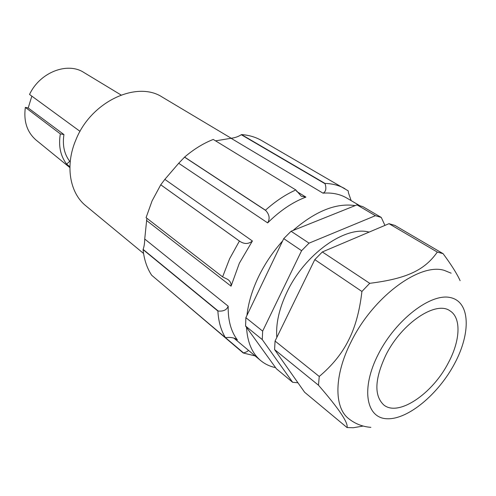 <?xml version="1.0" encoding="UTF-8"?>
<svg xmlns="http://www.w3.org/2000/svg" width="496" height="496" viewBox="0 0 496 496"><rect width="100%" height="100%" fill="white"/><g stroke="black" fill="none" stroke-linecap="round" stroke-linejoin="round"><path stroke-width="0.74" d="M370.896 427.354C362.533 426.721 355.099 423.807 348.595 418.599C333.889 407.284 334.019 375.15 351.205 341.608C373.042 296.875 419.808 262.533 444.317 270.388L451.118 273.178M314.799 259.625L361.913 291.468C359.674 311.06 355.198 327.354 348.49 340.355C341.961 353.518 332.208 365.552 319.244 376.464L275.057 341.056L314.799 259.625L322.332 251.949L388.988 223.677L394.872 225.407L443.089 253.667C451.335 264.796 457.008 273.798 460.121 280.68M318.488 385.225C338.898 408.723 348.421 422.84 347.051 427.564L304.612 392.249L274.592 349.593L318.488 385.225L319.244 376.464M363.184 426.052L353.307 427.738L347.051 427.564M276.818 337.435C275.733 323.807 279.112 308.717 286.955 292.169C304.792 254.026 345.34 225.451 369.123 232.103M448.415 362.694C432.611 393.737 398.307 417.148 383.755 404.922C373.934 395.634 374.647 378.994 385.9 355.012C401.723 323.057 436.077 300.309 450.046 310.887C461.497 317.899 460.263 340.721 448.415 362.694M344.98 188.74C339.214 185.405 332.549 183.632 324.998 183.421L241.502 134.583C248.936 135.11 255.589 137.07 261.46 140.461L348.167 190.811L348.471 192.894L351.168 200.632M246.537 327.366C247.38 342.24 252.067 353.282 260.605 360.505C264.92 364.083 269.911 366.457 275.578 367.629L245.582 326.052L245.867 317.669L282.615 240.957C272.732 251.999 264.628 264.108 258.292 277.276C252.061 290.458 248.279 303.168 246.946 315.413M239.413 241.056L239.748 241.261C244.317 244.286 248.539 244.199 252.402 240.994L239.345 263.221L231.062 286.167C231.328 283.458 230.225 281.207 227.757 279.422L222.599 276.867L146.072 217.639L152.049 200.948L160.741 184.803L239.413 241.056L229.617 258.751L222.599 276.867M146.866 218.252L144.727 239.035C144.652 243.189 144.119 246.642 143.127 249.401L143.053 249.6C144.119 259.569 146.99 268.119 151.664 275.237L225.451 337.658C220.999 330.417 218.476 321.532 217.874 311.017L218.252 311.042C223.529 311.482 226.846 309.864 228.191 306.187C227.918 320.261 231 331.52 237.417 339.965L236.952 339.487C233.901 337.664 230.181 337.044 225.798 337.615L225.451 337.658M169.762 290.551L243.232 352.991L255.118 355.905M231.26 138.279L162.446 97.216C137.169 80.284 91.171 101.426 75.981 139.643C64.871 165.267 69.669 192.969 85.87 205.834L143.555 253.456M69.899 166.755L66.662 164.126C60.462 156.017 58.348 145.942 60.332 133.895L63.934 134.552L28.198 107.961L25.358 107.396L60.332 133.895M69.886 167.617L36.103 140.083C27.075 132.221 23.492 121.328 25.358 107.396M293.068 230.46L355.161 205.604C336.245 202.759 315.543 211.042 293.068 230.46L291.071 231.26L309.039 243.152L375.391 215.692L381.294 217.453L362.911 206.677L356.984 204.873L375.391 215.692M184.605 157.083C193.787 149.222 203.341 143.344 213.255 139.444L295.839 189.949C285.46 194.593 275.336 201.345 265.459 210.205L184.605 157.083L178.696 163.277L164.846 179.366L160.741 184.803M143.053 249.6L217.874 311.017M359.439 205.487L346.698 198.009C340.027 194.097 332.122 192.485 322.989 193.155C325.866 191.816 326.573 188.691 325.097 183.768L324.998 183.421M295.839 189.949L301.264 196.236L305.92 197.11C292.714 202.089 279.961 210.682 267.654 222.896C270.103 218.705 269.458 214.57 265.72 210.496L265.459 210.205M243.232 352.991L243.524 352.91C246.146 352.222 247.783 351.354 248.446 350.319M80.042 131.366L29.537 94.457C39.767 72.366 67.382 61.69 83.793 72.435L121.08 95.003M241.502 134.583L241.292 134.726C238.34 136.623 234.93 137.814 231.055 138.285L215.555 140.852M31.843 96.143L28.198 107.961M63.934 134.552C62.322 145.185 64.244 154.101 69.719 161.299L70.221 161.69M69.719 161.299L66.662 164.126M384.933 225.401L381.294 217.453M282.615 240.957L283.731 238.626L301.587 250.697L309.039 243.152M301.587 250.697L262.651 331.117L245.867 317.669M245.582 326.052L262.266 339.586L262.651 331.117M262.266 339.586L292.646 382.292L276.421 368.795L275.578 367.629M297.941 382.769L292.646 382.292M388.988 223.677L437.305 252.08L443.089 253.667M437.305 252.08C424.805 269.905 407.334 278.591 369.731 283.321L322.332 251.949M361.913 291.468L369.731 283.321M283.731 238.626L291.071 231.26M274.592 349.593L275.057 341.056M355.161 205.604L356.984 204.873M450.554 297.612C470.307 301.921 471.045 332.977 454.665 363.456C438.538 393.998 408.152 419.56 387.258 418.754C366.129 418.457 360.573 388.604 378.367 354.088C395.87 319.523 431.086 292.776 450.554 297.612M146.487 220.429L231.062 286.167M144.727 239.035L228.191 306.187M236.307 339.041L237.417 339.965M231.055 138.285L322.989 193.155M296.676 191.45L305.92 197.11M178.696 163.277L267.654 222.896M164.846 179.366L252.402 240.994M225.488 337.652L243.524 352.91M143.127 249.401L218.252 311.042M184.555 157.158L265.72 210.496M160.76 184.797L239.748 241.261M241.292 134.726L325.097 183.768M233.802 338.049L260.605 360.505"/></g></svg>
